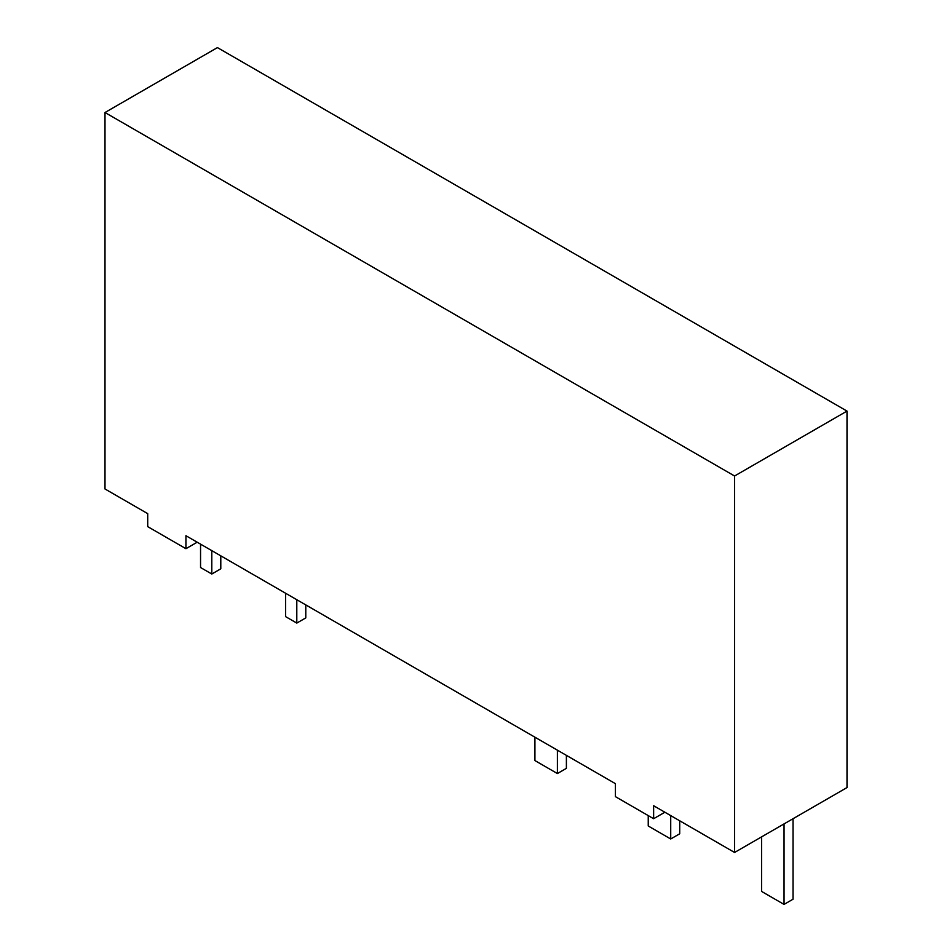 <?xml version="1.0" encoding="UTF-8"?>
<svg xmlns="http://www.w3.org/2000/svg" width="952" height="952" viewBox="0 0 952 952"><rect width="100%" height="100%" fill="white"/><g stroke="black" fill="none" stroke-linecap="round" stroke-linejoin="round"><path stroke-width="1.43" d="M847.006 411.085L734.575 476L734.575 852.468L847.006 787.566L847.006 411.085L217.425 47.6L104.994 112.514L104.994 488.983L147.715 513.652L147.715 526.635L185.938 548.697L197.183 542.212M185.938 548.697L185.938 535.714L615.408 783.663L615.408 796.645L653.631 818.72L653.631 805.737L734.575 852.468M285.552 593.227L285.552 616.598L296.798 623.084L305.782 617.896L305.782 604.913M296.798 599.712L296.798 623.084M200.551 544.151L200.551 567.523L211.796 574.02L220.793 568.82L220.793 555.837M211.796 550.649L211.796 574.02M534.917 737.193L534.917 760.565L557.396 773.548L566.392 768.347L566.392 755.364M557.396 750.176L557.396 773.548M761.564 836.891L761.564 891.417L784.043 904.4L793.04 899.212L793.04 818.72M784.043 823.908L784.043 904.4M648.241 815.602L648.241 825.991L670.72 838.974L679.716 833.785L679.716 820.791M670.72 815.602L670.72 838.974M104.994 112.514L734.575 476M653.631 818.72L664.877 812.223"/></g></svg>
